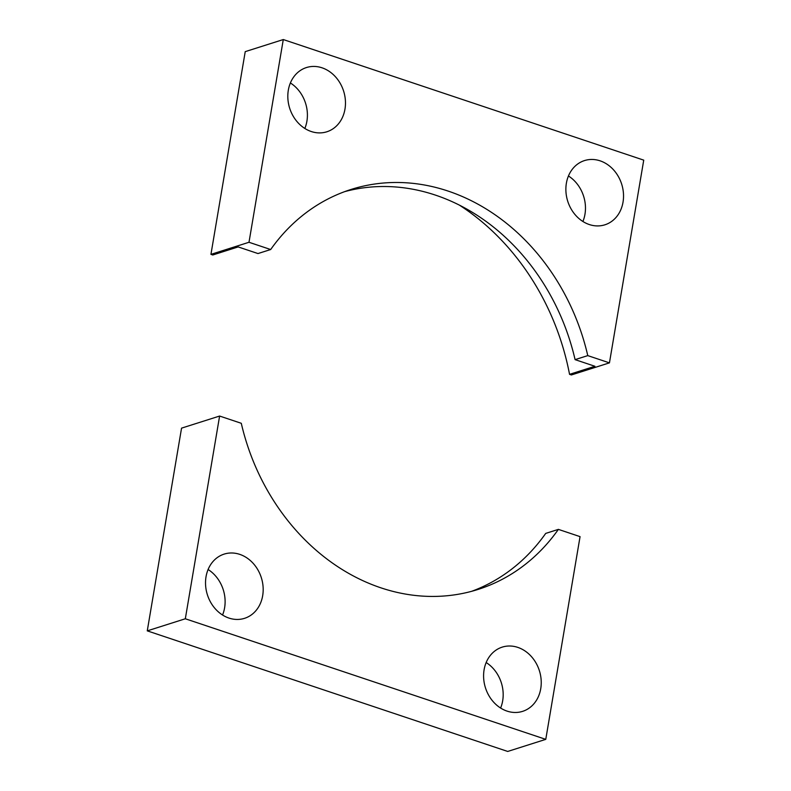 <?xml version="1.0" encoding="UTF-8"?>
<svg xmlns="http://www.w3.org/2000/svg" width="791" height="791" viewBox="0 0 791 791"><rect width="100%" height="100%" fill="white"/><g stroke="black" fill="none" stroke-linecap="round" stroke-linejoin="round"><path stroke-width="1.19" d="M600.092 160.83A33.697 28.288 -107.6 0 1 623.427 193.162A33.697 28.288 -107.6 0 1 604.907 224.802A33.697 28.288 -107.6 0 1 589.315 224.545A33.697 28.288 -107.6 0 1 565.98 192.223A33.697 28.288 -107.6 0 1 584.5 160.583A33.697 28.288 -107.6 0 1 600.092 160.83M568.452 175.988A33.697 28.288 -107.6 0 1 582.908 221.49M322.036 67.808A33.697 28.288 -107.6 0 1 345.37 100.141A33.697 28.288 -107.6 0 1 326.851 131.781A33.697 28.288 -107.6 0 1 311.259 131.524A33.697 28.288 -107.6 0 1 287.924 99.201A33.697 28.288 -107.6 0 1 306.443 67.551A33.697 28.288 -107.6 0 1 322.036 67.808M290.386 82.966A33.697 28.288 -107.6 0 1 304.842 128.468M283.287 39.55L245.23 51.642L210.94 254.366L212.789 254.989L238.16 246.921L257.985 253.555L270.68 249.531L248.997 242.273L283.287 39.55L643.736 160.138L609.446 362.861L587.772 355.614A209.833 176.175 72.4 0 0 448.082 191.066A209.833 176.175 72.4 0 0 350.986 189.474A209.833 176.175 72.4 0 0 270.68 249.531M459.442 205.156A231.269 194.181 -107.6 0 1 569.55 374.341L594.921 366.273L575.087 359.638A209.833 176.175 72.4 0 0 435.396 195.1A209.833 176.175 72.4 0 0 344.688 191.63M575.087 359.638L587.772 355.614M609.446 362.861L571.389 374.954L569.55 374.341M210.94 254.366L248.997 242.273M239.742 554.362A33.697 28.288 -107.6 0 1 263.077 586.685A33.697 28.288 -107.6 0 1 244.557 618.325A33.697 28.288 -107.6 0 1 228.965 618.078A33.697 28.288 -107.6 0 1 205.63 585.745A33.697 28.288 -107.6 0 1 224.15 554.105A33.697 28.288 -107.6 0 1 239.742 554.362M208.092 569.51A33.697 28.288 -107.6 0 1 222.548 615.012M517.798 647.384A33.697 28.288 -107.6 0 1 541.133 679.706A33.697 28.288 -107.6 0 1 522.614 711.356A33.697 28.288 -107.6 0 1 507.021 711.099A33.697 28.288 -107.6 0 1 483.697 678.767A33.697 28.288 -107.6 0 1 502.206 647.127A33.697 28.288 -107.6 0 1 517.798 647.384M486.158 662.532A33.697 28.288 -107.6 0 1 500.614 708.034M471.683 591.302A209.833 176.175 72.4 0 0 545.701 533.411L558.387 529.377L580.06 536.634L545.77 739.358L185.321 618.77L219.611 416.046L241.285 423.294A209.833 176.175 72.4 0 0 478.071 589.433A209.833 176.175 72.4 0 0 558.387 529.377M545.77 739.358L507.713 751.45L147.264 630.862L181.554 428.139L219.611 416.046M147.264 630.862L185.321 618.77"/></g></svg>
